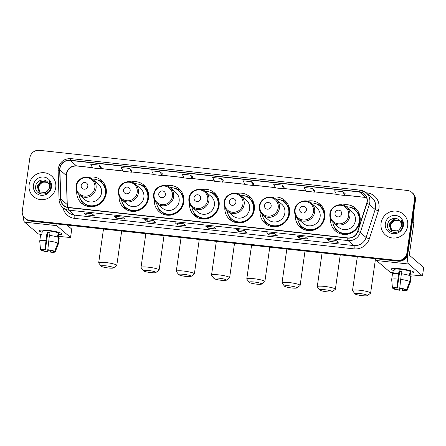 <?xml version="1.0" encoding="UTF-8"?>
<svg xmlns="http://www.w3.org/2000/svg" width="446" height="446" viewBox="0 0 446 446"><rect width="100%" height="100%" fill="white"/><g stroke="black" fill="none" stroke-linecap="round" stroke-linejoin="round"><path stroke-width="0.67" d="M330.586 219.058A15.142 14.612 -49.4 0 0 335.543 231.061A15.142 14.612 -49.4 0 0 350.495 233.381A15.142 14.612 -49.4 0 0 360.073 221.16A15.142 14.612 -49.4 0 0 355.233 208.059A15.142 14.612 -49.4 0 0 342.612 205.009M295.336 215.212A15.142 14.612 -49.4 0 0 300.292 227.22A15.142 14.612 -49.4 0 0 315.244 229.534A15.142 14.612 -49.4 0 0 324.827 217.319A15.142 14.612 -49.4 0 0 319.988 204.212A15.142 14.612 -49.4 0 0 307.361 201.168M260.085 211.371A15.142 14.612 -49.4 0 0 265.041 223.374A15.142 14.612 -49.4 0 0 279.993 225.693A15.142 14.612 -49.4 0 0 289.577 213.472A15.142 14.612 -49.4 0 0 284.738 200.371A15.142 14.612 -49.4 0 0 272.116 197.322M224.84 207.524A15.142 14.612 -49.4 0 0 229.796 219.527A15.142 14.612 -49.4 0 0 244.743 221.846A15.142 14.612 -49.4 0 0 254.326 209.626A15.142 14.612 -49.4 0 0 249.487 196.524A15.142 14.612 -49.4 0 0 236.865 193.475M189.589 203.677A15.142 14.612 -49.4 0 0 194.545 215.686A15.142 14.612 -49.4 0 0 209.497 217.999A15.142 14.612 -49.4 0 0 219.081 205.784A15.142 14.612 -49.4 0 0 214.242 192.678A15.142 14.612 -49.4 0 0 201.614 189.634M154.338 199.836A15.142 14.612 -49.4 0 0 159.294 211.839A15.142 14.612 -49.4 0 0 174.247 214.158A15.142 14.612 -49.4 0 0 183.83 201.938A15.142 14.612 -49.4 0 0 178.991 188.836A15.142 14.612 -49.4 0 0 166.364 185.787M119.093 195.989A15.142 14.612 -49.4 0 0 124.044 207.992A15.142 14.612 -49.4 0 0 138.996 210.311A15.142 14.612 -49.4 0 0 148.579 198.096A15.142 14.612 -49.4 0 0 143.74 184.99A15.142 14.612 -49.4 0 0 131.118 181.946M76.745 191.373A15.142 14.612 -49.4 0 0 81.702 203.376A15.142 14.612 -49.4 0 0 96.654 205.695A15.142 14.612 -49.4 0 0 106.237 193.475A15.142 14.612 -49.4 0 0 101.398 180.374A15.142 14.612 -49.4 0 0 88.776 177.324M25.037 218.395L25.952 219.176A8.569 8.273 -49.4 0 0 30.328 221.065L398.339 261.205A8.569 8.273 -49.4 0 0 407.845 253.713L415.416 200.538A8.569 8.273 -49.4 0 0 412.673 193.124L412.221 192.733A8.569 8.273 -49.4 0 1 414.958 200.148A8.569 8.273 -49.4 0 0 412.221 192.733L411.764 192.343A8.569 8.273 -49.4 0 0 407.388 190.453L39.376 150.313A8.569 8.273 -49.4 0 0 29.871 157.806L22.3 210.98A8.569 8.273 -49.4 0 0 25.037 218.395A8.569 8.273 -49.4 0 0 29.419 220.285L397.425 260.425A8.569 8.273 -49.4 0 0 406.936 252.932L414.501 199.758A8.569 8.273 -49.4 0 0 411.764 192.343M25.494 218.785A8.569 8.273 -49.4 0 0 29.876 220.675L397.882 260.815A8.569 8.273 -49.4 0 0 407.393 253.322L414.958 200.148L407.393 253.322A8.569 8.273 -49.4 0 1 397.882 260.815L29.876 220.675A8.569 8.273 -49.4 0 1 25.494 218.785M29.135 184.728A13.715 13.235 -49.4 0 0 33.517 196.591A13.715 13.235 -49.4 0 0 47.059 198.693A13.715 13.235 -49.4 0 0 55.733 187.627A13.715 13.235 -49.4 0 0 51.351 175.757A13.715 13.235 -49.4 0 0 37.81 173.661A13.715 13.235 -49.4 0 0 29.135 184.728A13.715 13.235 -49.4 0 0 33.517 196.591A13.715 13.235 -49.4 0 0 47.059 198.693A13.715 13.235 -49.4 0 0 55.733 187.627A13.715 13.235 -49.4 0 0 51.351 175.757A13.715 13.235 -49.4 0 0 37.81 173.661A13.715 13.235 -49.4 0 0 29.135 184.728M381.068 223.111A13.715 13.235 -49.4 0 0 385.45 234.981A13.715 13.235 -49.4 0 0 398.992 237.077A13.715 13.235 -49.4 0 0 407.672 226.016A13.715 13.235 -49.4 0 0 403.29 214.147A13.715 13.235 -49.4 0 0 389.748 212.045A13.715 13.235 -49.4 0 0 381.068 223.111A13.715 13.235 -49.4 0 0 385.45 234.981A13.715 13.235 -49.4 0 0 398.992 237.077A13.715 13.235 -49.4 0 0 407.672 226.016A13.715 13.235 -49.4 0 0 403.29 214.147A13.715 13.235 -49.4 0 0 389.748 212.045A13.715 13.235 -49.4 0 0 381.068 223.111M59.97 168.41A9.143 8.82 130.6 0 1 70.111 160.421L359.42 191.975A9.143 8.82 130.6 0 1 364.092 193.988A9.143 8.82 130.6 0 1 366.657 203.437L357.608 231.441A9.143 8.82 130.6 0 1 347.824 237.891L68.483 207.423A9.143 8.82 130.6 0 1 63.811 205.411A9.143 8.82 130.6 0 1 60.807 199.067L59.881 169.976A9.143 8.82 130.6 0 1 59.97 168.41M59.747 168.382A9.372 9.043 -49.4 0 0 59.658 169.993L60.578 199.083A9.372 9.043 -49.4 0 0 68.45 207.646L347.791 238.114A9.372 9.043 -49.4 0 0 357.826 231.507L366.868 203.499A9.372 9.043 -49.4 0 0 359.454 191.752L70.145 160.192A9.372 9.043 -49.4 0 0 59.747 168.382M345.148 193.642L342.896 191.696L334.584 190.793L336.496 194.556L344.814 195.465L345.148 193.625M314.664 190.319L312.412 188.374L304.1 187.465L306.017 191.234L314.33 192.142L314.67 190.303M253.696 183.668L251.449 181.723L243.137 180.82L245.049 184.583L253.361 185.491L253.702 183.652M101.287 167.044L99.034 165.098L90.722 164.195L92.64 167.958L100.952 168.867L101.287 167.027M131.771 170.372L129.518 168.426L121.206 167.518L123.118 171.286L131.431 172.189L131.771 170.355M223.217 180.346L220.965 178.4L212.653 177.491L214.571 181.26L222.883 182.163L223.217 180.329M274.998 233.749L277.278 235.694L268.96 234.791L266.686 232.84L274.998 233.749M305.482 237.071L307.757 239.023L299.444 238.114L297.17 236.163L305.482 237.071M335.966 240.4L338.241 242.345L329.928 241.437L327.654 239.491L335.966 240.4M183.551 223.775L185.826 225.721L177.514 224.812L175.239 222.866L183.551 223.775M153.067 220.447L155.347 222.398L147.029 221.489L144.755 219.543L153.067 220.447M122.589 217.124L124.863 219.07L116.551 218.166L114.276 216.215L122.589 217.124M92.105 213.796L94.379 215.747L86.067 214.838L83.792 212.893L92.105 213.796M244.52 230.42L246.794 232.372L238.482 231.463L236.202 229.517L244.52 230.42M214.035 227.098L216.31 229.043L207.998 228.14L205.723 226.189L214.035 227.098M281.933 185.051L273.615 184.142L275.533 187.911L283.846 188.814L284.186 186.98L281.933 185.051L283.846 188.814M190.481 175.072L182.169 174.169L184.087 177.932L192.399 178.84L192.739 177.001L190.481 175.072L192.399 178.84M160.002 171.749L151.685 170.84L153.602 174.609L161.915 175.518L162.255 173.678L160.002 171.749L161.915 175.518M207.998 228.14L208.232 226.49M205.79 226.222L214.069 227.125L205.807 226.222A2.286 0.502 -83.8 0 1 205.79 226.222A2.286 0.502 -83.8 0 1 205.723 226.189M238.482 231.463L238.716 229.813M236.274 229.551L244.553 230.454L236.291 229.551A2.286 0.502 -83.8 0 1 236.274 229.551A2.286 0.502 -83.8 0 1 236.202 229.517M86.067 214.838L86.301 213.188M83.859 212.926L92.138 213.829L83.876 212.926A2.286 0.502 -83.8 0 1 83.859 212.926A2.286 0.502 -83.8 0 1 83.792 212.893M116.551 218.166L116.785 216.516M114.343 216.249L122.622 217.152L114.36 216.249A2.286 0.502 -83.8 0 1 114.343 216.249A2.286 0.502 -83.8 0 1 114.276 216.215M147.029 221.489L147.269 219.839M153.101 220.475L144.839 219.577A2.286 0.502 -83.8 0 1 144.827 219.571A2.286 0.502 -83.8 0 1 144.755 219.543M177.514 224.812L177.748 223.167M175.311 222.9L183.585 223.803L175.323 222.9A2.286 0.502 -83.8 0 1 175.311 222.9A2.286 0.502 -83.8 0 1 175.239 222.866M329.928 241.437L330.163 239.792M327.721 239.524L336 240.427L327.738 239.524A2.286 0.502 -83.8 0 1 327.721 239.524A2.286 0.502 -83.8 0 1 327.654 239.491M299.444 238.114L299.679 236.464M297.242 236.196L305.516 237.099L297.253 236.202A2.286 0.502 -83.8 0 1 297.242 236.196A2.286 0.502 -83.8 0 1 297.17 236.163M268.96 234.791L269.2 233.141M266.758 232.873L275.031 233.776L266.769 232.873A2.286 0.502 -83.8 0 1 266.758 232.873A2.286 0.502 -83.8 0 1 266.686 232.84M220.965 178.4L222.883 182.163M129.518 168.426L131.431 172.189M99.034 165.098L100.952 168.867M251.449 181.723L253.361 185.491M312.412 188.374L314.33 192.142M342.896 191.696L344.814 195.465M39.744 192.271L38.468 187.459C39.789 183.038 42.732 181.327 47.293 182.336A6.456 6.233 -49.4 0 0 39.109 186.054L38.646 187.61L39.85 192.332M39.343 192.003L37.743 186.841L41.773 181.806L47.783 182.33C44.466 177.792 36.533 180.29 35.764 185.748C33.589 195.37 49.155 197.271 50.699 187.694L50.777 187.22C51.05 185.14 50.627 183.245 49.506 181.528L50.008 187.281L47.226 191.25A6.456 6.233 -49.4 0 0 47.783 182.33M39.443 192.075L37.921 186.991L41.957 181.962L47.861 182.42M47.226 191.25L45.392 192.516L39.254 191.936L37.018 186.222L41.054 181.188L47.577 182.085M39.058 191.786L37.202 186.372L41.233 181.344L47.616 182.13M33.4 185.19A9.316 8.987 -49.4 0 0 41.138 195.298A9.316 8.987 -49.4 0 0 51.468 187.164A9.316 8.987 -49.4 0 0 43.73 177.051A9.316 8.987 -49.4 0 0 33.4 185.19M42.147 232.294A11.429 1.65 8.1 0 1 39.622 230.365A11.429 1.65 8.1 0 1 48.229 230.387A11.429 1.65 8.1 0 1 61.515 233.481A11.429 1.65 8.1 0 1 58.549 234.629A11.429 1.65 8.1 0 0 61.821 233.944A11.429 1.65 8.1 0 0 48.229 230.387A11.429 1.65 8.1 0 0 39.192 230.727A11.429 1.65 8.1 0 0 42.147 232.294M23.387 216.449A11.429 2.503 96.2 0 0 24.569 222.136L38.395 233.972L41.824 234.557M55.917 223.853A11.429 2.503 96.2 0 0 56.714 225.643L70.54 237.478L71.734 229.082L67.045 225.068M71.734 229.082L70.568 237.528L58.303 236.358M47.856 249.754L47.594 251.6A5.714 0.825 8.1 0 1 42.799 250.468L42.905 249.715M39.75 241.18A9.427 1.36 8.1 0 1 39.739 241.13L40.525 249.793L42.225 249.977A5.714 0.825 8.1 0 1 45.392 249.715L47.783 232.918A5.714 0.825 -171.9 0 1 49.132 233.041A5.714 0.825 -171.9 0 1 49.974 233.141M41.757 235.003L42.303 231.167A8.284 1.193 8.1 0 1 48.859 230.922A8.284 1.193 8.1 0 1 58.71 233.503L58.164 237.339M39.739 241.13A9.427 1.36 8.1 0 1 39.739 241.085L40.536 235.482A9.427 1.36 8.1 0 1 46.629 235.075L47.259 232.472A8.284 1.193 8.1 0 1 48.62 232.6A8.284 1.193 8.1 0 1 50.03 232.773L49.651 235.41M58.153 237.333L58.471 235.12A8.284 1.193 8.1 0 0 57.902 234.635L57.551 237.099M49.4 235.376A9.427 1.36 8.1 0 1 58.627 237.556L57.829 243.154L54.663 251.332L52.962 251.148A5.714 0.825 8.1 0 0 48.162 250.016L47.811 249.715L49.4 235.376M53.587 251.215L53.531 251.639L55.232 251.823L58.398 243.639L59.195 238.041L58.565 237.974M59.195 238.041A9.427 1.36 8.1 0 1 59.201 238.142L58.409 243.739A9.427 1.36 8.1 0 1 58.393 243.784L55.22 251.89A7.426 1.07 8.1 0 1 50.716 252.202L50.365 251.901L50.571 250.451M46.629 235.075L45.04 249.414L45.392 249.715M39.739 241.085A9.427 1.36 8.1 0 1 45.832 240.673M48.603 240.974A9.427 1.36 8.1 0 1 57.829 243.154M40.525 249.793A7.426 1.07 8.1 0 1 45.04 249.414M47.811 249.715A7.426 1.07 8.1 0 1 54.663 251.332M53.531 251.639A5.714 0.825 8.1 0 1 50.365 251.901M47.594 251.6L47.945 251.901L48.313 250.039M47.945 251.901A7.426 1.07 8.1 0 1 41.093 250.278L42.799 250.468M41.054 249.849L41.093 250.278M47.259 232.472L47.783 232.918M57.841 235.053L58.471 235.12M108.584 267.996A6.283 0.909 -171.9 0 0 113.474 267.935A6.283 0.909 -171.9 0 0 106.081 265.855A6.283 0.909 -171.9 0 0 101.158 266.178A6.283 0.909 -171.9 0 0 108.584 267.996M101.158 266.178L98.75 263.045A9.143 1.321 8.1 0 1 98.683 262.839A9.143 1.321 8.1 0 1 105.914 262.566A9.143 1.321 8.1 0 1 116.785 265.415A9.143 1.321 8.1 0 1 116.657 265.593L113.474 267.935M87.823 186.194A3.429 3.306 -49.4 0 0 84.974 182.475A3.429 3.306 -49.4 0 0 81.172 185.469A3.429 3.306 -49.4 0 0 84.015 189.193A3.429 3.306 -49.4 0 0 87.823 186.194M79.405 195.013L84.863 199.685A10.286 9.924 -49.4 0 0 95.015 201.263A10.286 9.924 -49.4 0 0 101.526 192.962A10.286 9.924 -49.4 0 0 98.237 184.059L92.785 179.392C87.204 174.124 76.79 178.266 76.065 186.015C75.653 189.617 76.768 192.616 79.405 195.013A10.286 9.924 -49.4 0 0 89.562 196.591A10.286 9.924 -49.4 0 0 96.074 188.29A10.286 9.924 -49.4 0 0 92.785 179.392M79.053 194.696A13.57 13.096 -49.4 0 0 83.408 202.768A13.57 13.096 -49.4 0 0 96.81 204.842A13.57 13.096 -49.4 0 0 105.395 193.893A13.57 13.096 -49.4 0 0 101.058 182.152A13.57 13.096 -49.4 0 0 92.417 179.091M83.408 202.768L83.636 202.963A13.57 13.096 -49.4 0 0 97.033 205.037A13.57 13.096 -49.4 0 0 105.624 194.088A13.57 13.096 -49.4 0 0 101.287 182.347L101.058 182.152M84.149 205.06A14.857 14.333 130.6 0 1 81.061 200.572L80.81 199.362M97.239 179.9A14.857 14.333 130.6 0 1 103.439 182.531M150.926 272.618A6.283 0.909 -171.9 0 0 155.816 272.551A6.283 0.909 -171.9 0 0 148.423 270.471A6.283 0.909 -171.9 0 0 143.5 270.8A6.283 0.909 -171.9 0 0 150.926 272.618M143.5 270.8L141.092 267.661A9.143 1.321 8.1 0 1 141.025 267.455A9.143 1.321 8.1 0 1 148.256 267.187A9.143 1.321 8.1 0 1 159.127 270.036A9.143 1.321 8.1 0 1 159.005 270.209L155.816 272.551M130.165 190.816A3.429 3.306 -49.4 0 0 127.316 187.091A3.429 3.306 -49.4 0 0 123.514 190.091A3.429 3.306 -49.4 0 0 126.363 193.809A3.429 3.306 -49.4 0 0 130.165 190.816M121.752 199.635L127.205 204.307A10.286 9.924 -49.4 0 0 137.362 205.879A10.286 9.924 -49.4 0 0 143.868 197.578A10.286 9.924 -49.4 0 0 140.585 188.68L135.127 184.008C129.552 178.746 119.138 182.882 118.407 190.632C117.995 194.233 119.11 197.238 121.752 199.635A10.286 9.924 -49.4 0 0 131.904 201.207A10.286 9.924 -49.4 0 0 138.416 192.912A10.286 9.924 -49.4 0 0 135.127 184.008M121.396 199.317A13.57 13.096 -49.4 0 0 125.75 207.384A13.57 13.096 -49.4 0 0 139.152 209.464A13.57 13.096 -49.4 0 0 147.738 198.515A13.57 13.096 -49.4 0 0 143.4 186.768A13.57 13.096 -49.4 0 0 134.759 183.707M125.75 207.384L125.978 207.58A13.57 13.096 -49.4 0 0 139.381 209.659A13.57 13.096 -49.4 0 0 147.966 198.71A13.57 13.096 -49.4 0 0 143.629 186.963L143.4 186.768M126.497 209.676A14.857 14.333 130.6 0 1 123.403 205.188L123.157 203.978M139.581 184.521A14.857 14.333 130.6 0 1 145.781 187.147M186.177 276.459A6.283 0.909 -171.9 0 0 191.061 276.397A6.283 0.909 -171.9 0 0 183.674 274.318A6.283 0.909 -171.9 0 0 178.751 274.647A6.283 0.909 -171.9 0 0 186.177 276.459M178.751 274.647L176.343 271.508A9.143 1.321 8.1 0 1 176.276 271.302A9.143 1.321 8.1 0 1 183.501 271.034A9.143 1.321 8.1 0 1 194.372 273.877A9.143 1.321 8.1 0 1 194.25 274.056L191.061 276.397M165.41 194.657A3.429 3.306 -49.4 0 0 162.567 190.938A3.429 3.306 -49.4 0 0 158.759 193.932A3.429 3.306 -49.4 0 0 161.608 197.656A3.429 3.306 -49.4 0 0 165.41 194.657M156.998 203.482L162.455 208.148A10.286 9.924 -49.4 0 0 172.608 209.726A10.286 9.924 -49.4 0 0 179.119 201.425A10.286 9.924 -49.4 0 0 175.83 192.521L170.378 187.855C164.797 182.592 154.383 186.729 153.653 194.478C153.246 198.08 154.361 201.079 156.998 203.482A10.286 9.924 -49.4 0 0 167.155 205.054A10.286 9.924 -49.4 0 0 173.667 196.753A10.286 9.924 -49.4 0 0 170.378 187.855M156.646 203.159A13.57 13.096 -49.4 0 0 161 211.231A13.57 13.096 -49.4 0 0 174.403 213.305A13.57 13.096 -49.4 0 0 182.988 202.356A13.57 13.096 -49.4 0 0 178.651 190.615A13.57 13.096 -49.4 0 0 170.01 187.554M161 211.231L161.229 211.426A13.57 13.096 -49.4 0 0 174.626 213.5A13.57 13.096 -49.4 0 0 183.217 202.551A13.57 13.096 -49.4 0 0 178.879 190.81L178.651 190.615M161.742 213.523A14.857 14.333 130.6 0 1 158.653 209.035L158.402 207.825M174.832 188.363A14.857 14.333 130.6 0 1 181.031 190.994M221.428 280.305A6.283 0.909 -171.9 0 0 226.312 280.239A6.283 0.909 -171.9 0 0 218.925 278.165A6.283 0.909 -171.9 0 0 214.002 278.488A6.283 0.909 -171.9 0 0 221.428 280.305M214.002 278.488L211.594 275.349A9.143 1.321 8.1 0 1 211.521 275.149A9.143 1.321 8.1 0 1 218.752 274.875A9.143 1.321 8.1 0 1 229.623 277.724A9.143 1.321 8.1 0 1 229.5 277.903L226.312 280.239M200.661 198.503A3.429 3.306 -49.4 0 0 197.812 194.785A3.429 3.306 -49.4 0 0 194.01 197.779A3.429 3.306 -49.4 0 0 196.859 201.497A3.429 3.306 -49.4 0 0 200.661 198.503M192.248 207.323L197.701 211.995A10.286 9.924 -49.4 0 0 207.858 213.567A10.286 9.924 -49.4 0 0 214.37 205.272A10.286 9.924 -49.4 0 0 211.081 196.368L205.628 191.702C200.048 186.434 189.634 190.576 188.903 198.325C188.496 201.927 189.611 204.926 192.248 207.323A10.286 9.924 -49.4 0 0 202.406 208.901A10.286 9.924 -49.4 0 0 208.912 200.6A10.286 9.924 -49.4 0 0 205.628 191.702M191.891 207.005A13.57 13.096 -49.4 0 0 196.251 215.072A13.57 13.096 -49.4 0 0 209.648 217.152A13.57 13.096 -49.4 0 0 218.239 206.203A13.57 13.096 -49.4 0 0 213.902 194.456A13.57 13.096 -49.4 0 0 205.255 191.395M196.251 215.072L196.474 215.267A13.57 13.096 -49.4 0 0 209.876 217.347A13.57 13.096 -49.4 0 0 218.468 206.398A13.57 13.096 -49.4 0 0 214.13 194.651L213.902 194.456M196.993 217.369A14.857 14.333 130.6 0 1 193.904 212.881L193.653 211.666M210.083 192.209A14.857 14.333 130.6 0 1 216.282 194.841M256.673 284.152A6.283 0.909 -171.9 0 0 261.562 284.085A6.283 0.909 -171.9 0 0 254.17 282.006A6.283 0.909 -171.9 0 0 249.247 282.335A6.283 0.909 -171.9 0 0 256.673 284.152M249.247 282.335L246.839 279.196A9.143 1.321 8.1 0 1 246.772 278.99A9.143 1.321 8.1 0 1 254.003 278.722A9.143 1.321 8.1 0 1 264.874 281.571A9.143 1.321 8.1 0 1 264.751 281.744L261.562 284.085M235.912 202.35A3.429 3.306 -49.4 0 0 233.063 198.626A3.429 3.306 -49.4 0 0 229.261 201.625A3.429 3.306 -49.4 0 0 232.11 205.344A3.429 3.306 -49.4 0 0 235.912 202.35M227.499 211.17L232.951 215.836A10.286 9.924 -49.4 0 0 243.109 217.414A10.286 9.924 -49.4 0 0 249.615 209.113A10.286 9.924 -49.4 0 0 246.331 200.215L240.873 195.543C235.298 190.28 224.884 194.417 224.154 202.166C223.741 205.768 224.856 208.773 227.499 211.17A10.286 9.924 -49.4 0 0 237.651 212.742A10.286 9.924 -49.4 0 0 244.163 204.446A10.286 9.924 -49.4 0 0 240.873 195.543M227.142 210.852A13.57 13.096 -49.4 0 0 231.496 218.919A13.57 13.096 -49.4 0 0 244.899 220.999A13.57 13.096 -49.4 0 0 253.484 210.049A13.57 13.096 -49.4 0 0 249.147 198.303A13.57 13.096 -49.4 0 0 240.505 195.242M231.496 218.919L231.725 219.114A13.57 13.096 -49.4 0 0 245.127 221.194A13.57 13.096 -49.4 0 0 253.713 210.239A13.57 13.096 -49.4 0 0 249.375 198.498L249.147 198.303M232.243 221.21A14.857 14.333 130.6 0 1 229.149 216.723L228.904 215.513M245.328 196.056A14.857 14.333 130.6 0 1 251.527 198.682M291.924 287.993A6.283 0.909 -171.9 0 0 296.807 287.932A6.283 0.909 -171.9 0 0 289.421 285.853A6.283 0.909 -171.9 0 0 284.498 286.181A6.283 0.909 -171.9 0 0 291.924 287.993M284.498 286.181L282.089 283.043A9.143 1.321 8.1 0 1 282.023 282.836A9.143 1.321 8.1 0 1 289.248 282.569A9.143 1.321 8.1 0 1 300.125 285.412A9.143 1.321 8.1 0 1 299.996 285.591L296.807 287.932M271.162 206.191A3.429 3.306 -49.4 0 0 268.314 202.473A3.429 3.306 -49.4 0 0 264.511 205.467A3.429 3.306 -49.4 0 0 267.355 209.191A3.429 3.306 -49.4 0 0 271.162 206.191M262.744 215.017L268.202 219.683A10.286 9.924 -49.4 0 0 278.354 221.261A10.286 9.924 -49.4 0 0 284.866 212.959A10.286 9.924 -49.4 0 0 281.577 204.056L276.124 199.39C270.544 194.121 260.13 198.264 259.405 206.013C258.992 209.614 260.107 212.614 262.744 215.017A10.286 9.924 -49.4 0 0 272.902 216.589A10.286 9.924 -49.4 0 0 279.413 208.288A10.286 9.924 -49.4 0 0 276.124 199.39M262.393 214.693A13.57 13.096 -49.4 0 0 266.747 222.766A13.57 13.096 -49.4 0 0 280.149 224.84A13.57 13.096 -49.4 0 0 288.735 213.89A13.57 13.096 -49.4 0 0 284.397 202.15A13.57 13.096 -49.4 0 0 275.756 199.089M266.747 222.766L266.976 222.961A13.57 13.096 -49.4 0 0 280.372 225.035A13.57 13.096 -49.4 0 0 288.963 214.086A13.57 13.096 -49.4 0 0 284.626 202.345L284.397 202.15M267.488 225.057A14.857 14.333 130.6 0 1 264.4 220.569L264.149 219.36M280.579 199.897A14.857 14.333 130.6 0 1 286.778 202.529M327.174 291.84A6.283 0.909 -171.9 0 0 332.058 291.773A6.283 0.909 -171.9 0 0 324.671 289.699A6.283 0.909 -171.9 0 0 319.749 290.023A6.283 0.909 -171.9 0 0 327.174 291.84M319.749 290.023L317.34 286.884A9.143 1.321 8.1 0 1 317.268 286.683A9.143 1.321 8.1 0 1 324.498 286.41A9.143 1.321 8.1 0 1 335.37 289.259A9.143 1.321 8.1 0 1 335.247 289.437L332.058 291.773M306.408 210.038A3.429 3.306 -49.4 0 0 303.559 206.314A3.429 3.306 -49.4 0 0 299.757 209.313A3.429 3.306 -49.4 0 0 302.605 213.032A3.429 3.306 -49.4 0 0 306.408 210.038M297.995 218.858L303.453 223.53A10.286 9.924 -49.4 0 0 313.605 225.102A10.286 9.924 -49.4 0 0 320.117 216.806A10.286 9.924 -49.4 0 0 316.827 207.903L311.375 203.231C305.794 197.968 295.38 202.11 294.65 209.86C294.243 213.461 295.358 216.461 297.995 218.858A10.286 9.924 -49.4 0 0 308.153 220.435A10.286 9.924 -49.4 0 0 314.659 212.134A10.286 9.924 -49.4 0 0 311.375 203.231M297.644 218.54A13.57 13.096 -49.4 0 0 301.998 226.607A13.57 13.096 -49.4 0 0 315.394 228.686A13.57 13.096 -49.4 0 0 323.986 217.737A13.57 13.096 -49.4 0 0 319.648 205.991A13.57 13.096 -49.4 0 0 311.001 202.93M301.998 226.607L302.226 226.802A13.57 13.096 -49.4 0 0 315.623 228.882A13.57 13.096 -49.4 0 0 324.214 217.932A13.57 13.096 -49.4 0 0 319.877 206.186L319.648 205.991M302.739 228.904A14.857 14.333 130.6 0 1 299.651 224.416L299.4 223.201M315.829 203.744A14.857 14.333 130.6 0 1 322.029 206.375M362.425 295.687A6.283 0.909 -171.9 0 0 367.309 295.62A6.283 0.909 -171.9 0 0 359.922 293.54A6.283 0.909 -171.9 0 0 354.999 293.869A6.283 0.909 -171.9 0 0 362.425 295.687M354.999 293.869L352.591 290.731A9.143 1.321 8.1 0 1 352.518 290.524A9.143 1.321 8.1 0 1 359.749 290.257A9.143 1.321 8.1 0 1 370.62 293.1A9.143 1.321 8.1 0 1 370.498 293.278L367.309 295.62M341.658 213.885A3.429 3.306 -49.4 0 0 338.809 210.161A3.429 3.306 -49.4 0 0 335.007 213.16A3.429 3.306 -49.4 0 0 337.856 216.879A3.429 3.306 -49.4 0 0 341.658 213.885M333.246 222.705L338.698 227.371A10.286 9.924 -49.4 0 0 348.856 228.949A10.286 9.924 -49.4 0 0 355.362 220.647A10.286 9.924 -49.4 0 0 352.078 211.75L346.62 207.078C341.045 201.815 330.631 205.952 329.901 213.701C329.488 217.302 330.603 220.307 333.246 222.705A10.286 9.924 -49.4 0 0 343.403 224.277A10.286 9.924 -49.4 0 0 349.909 215.981A10.286 9.924 -49.4 0 0 346.62 207.078M332.889 222.387A13.57 13.096 -49.4 0 0 337.243 230.454A13.57 13.096 -49.4 0 0 350.645 232.533A13.57 13.096 -49.4 0 0 359.236 221.578A13.57 13.096 -49.4 0 0 354.899 209.837A13.57 13.096 -49.4 0 0 346.252 206.777M337.243 230.454L337.471 230.649A13.57 13.096 -49.4 0 0 350.874 232.728A13.57 13.096 -49.4 0 0 359.459 221.774A13.57 13.096 -49.4 0 0 355.122 210.033L354.899 209.837M337.99 232.745A14.857 14.333 130.6 0 1 334.901 228.257L334.651 227.047M351.074 207.591A14.857 14.333 130.6 0 1 357.274 210.217M394.08 270.683A11.429 1.65 8.1 0 1 391.555 268.754A11.429 1.65 8.1 0 1 400.168 268.776A11.429 1.65 8.1 0 1 413.448 271.87A11.429 1.65 8.1 0 1 410.487 273.013A11.429 1.65 8.1 0 0 413.76 272.333A11.429 1.65 8.1 0 0 400.168 268.776A11.429 1.65 8.1 0 0 391.131 269.111A11.429 1.65 8.1 0 0 394.08 270.683M375.71 258.736A11.429 2.503 96.2 0 0 376.502 260.525L390.334 272.361L393.757 272.946M407.544 255.051A11.429 2.503 96.2 0 0 408.647 264.026L422.479 275.868L423.672 267.472L409.846 255.63A2.854 0.624 -83.8 0 1 409.673 252.347L413.838 223.084L412.383 221.835M423.672 267.472L422.507 275.918L410.242 274.747M413.559 213.573L413.855 222.838A1.427 1.377 130.6 0 1 413.838 223.084M399.794 288.144L399.532 289.989A5.714 0.825 8.1 0 1 394.732 288.852L394.838 288.105M391.688 279.57A9.427 1.36 8.1 0 1 391.677 279.519L392.458 288.177L394.164 288.367A5.714 0.825 8.1 0 1 397.325 288.099L399.716 271.307A5.714 0.825 -171.9 0 1 401.065 271.43A5.714 0.825 -171.9 0 1 401.913 271.53M393.695 273.392L394.242 269.557A8.284 1.193 8.1 0 1 400.792 269.312A8.284 1.193 8.1 0 1 410.643 271.893L410.404 273.51A8.284 1.193 8.1 0 0 409.835 273.024L409.484 275.489M391.677 279.519A9.427 1.36 8.1 0 1 391.677 279.469L392.474 273.872A9.427 1.36 8.1 0 1 398.562 273.459L399.192 270.861A8.284 1.193 8.1 0 1 400.553 270.99A8.284 1.193 8.1 0 1 401.963 271.162L401.59 273.799M401.333 273.76A9.427 1.36 8.1 0 1 410.56 275.946L409.762 281.543L406.601 289.722L404.896 289.538A5.714 0.825 8.1 0 0 400.101 288.4L399.75 288.105L401.333 273.76M405.525 289.605L405.464 290.023L407.17 290.212L410.331 282.028L411.128 276.431L410.504 276.364M411.128 276.431A9.427 1.36 8.1 0 1 411.14 276.531L410.342 282.128A9.427 1.36 8.1 0 1 410.331 282.173L407.159 290.279A7.426 1.07 8.1 0 1 402.654 290.591L402.303 290.29L402.509 288.835M398.562 273.459L396.979 287.798L397.325 288.099M391.677 279.469A9.427 1.36 8.1 0 1 397.771 279.057M400.541 279.363A9.427 1.36 8.1 0 1 409.762 281.543M392.458 288.177A7.426 1.07 8.1 0 1 396.979 287.798M399.75 288.105A7.426 1.07 8.1 0 1 406.601 289.722M405.464 290.023A5.714 0.825 8.1 0 1 402.303 290.29M399.532 289.989L399.884 290.285L400.252 288.423M399.884 290.285A7.426 1.07 8.1 0 1 393.026 288.668L394.732 288.852M392.987 288.239L393.026 288.668M399.192 270.861L399.716 271.307M409.779 273.443L410.404 273.51M391.683 230.654L390.401 225.843C391.727 221.422 394.665 219.716 399.226 220.72A6.456 6.233 -49.4 0 0 391.047 224.438L390.584 225.999L391.783 230.716M391.281 230.392L389.681 225.224L393.712 220.19L399.722 220.72C396.399 216.182 388.466 218.679 387.702 224.137C385.528 233.754 401.093 235.655 402.632 226.077L402.716 225.609C402.989 223.53 402.565 221.634 401.445 219.917L401.946 225.67L399.159 229.64A6.456 6.233 -49.4 0 0 399.722 220.72M391.376 230.459L389.86 225.381L393.89 220.346L399.8 220.809M399.159 229.64L397.33 230.905L391.187 230.326L388.957 224.606L392.987 219.577L399.516 220.475M390.997 230.175L389.135 224.762L393.171 219.727L399.555 220.519M385.338 223.58A9.316 8.987 -49.4 0 0 393.071 233.687A9.316 8.987 -49.4 0 0 403.401 225.548A9.316 8.987 -49.4 0 0 395.669 215.44A9.316 8.987 -49.4 0 0 385.338 223.58M30.328 221.065L29.419 220.285M415.416 200.538L414.501 199.758M407.845 253.713L406.936 252.932M398.339 261.205L397.425 260.425M70.111 160.421L76.483 165.873A9.143 8.82 -49.4 0 0 66.343 173.862A9.143 8.82 -49.4 0 0 66.253 175.434L67.179 204.524A9.143 8.82 -49.4 0 0 67.714 207.301M366.199 192.784L367.08 192.878A2.854 0.624 -83.8 0 1 366.986 193.452M367.08 192.878A14.283 13.787 130.6 0 1 378.944 208.388A14.283 13.787 130.6 0 1 378.386 210.791L369.338 238.794A14.283 13.787 130.6 0 1 354.052 248.874L74.711 218.401A14.283 13.787 130.6 0 1 62.986 207.708M366.868 203.499A2.854 0.295 17.9 0 1 369.333 204.536L375.158 209.52A11.429 11.027 -49.4 0 0 375.604 207.596A11.429 11.027 -49.4 0 0 371.953 197.706L366.121 192.717A11.429 11.027 130.6 0 1 369.333 204.536L360.284 232.539A11.429 11.027 130.6 0 1 348.053 240.595L68.712 210.127A2.854 0.624 -83.8 0 1 68.45 207.646M70.975 158.648A2.854 0.624 96.2 0 0 70.886 158.603C64.068 158.525 59.853 161.837 58.242 168.532L58.136 170.5A2.854 0.513 -1.8 0 1 59.658 169.993M347.791 238.114A2.854 0.624 96.2 0 0 348.053 240.595L353.879 245.584A11.429 11.027 -49.4 0 0 366.11 237.523L375.158 209.52A2.854 0.295 -162.1 0 0 378.386 210.791M357.826 231.507A2.854 0.295 17.9 0 1 360.284 232.539L366.11 237.523A2.854 0.295 -162.1 0 0 369.338 238.794M58.136 170.5L59.056 199.591A2.854 0.513 -1.8 0 1 60.578 199.083M74.711 218.401A2.854 0.624 -83.8 0 0 74.538 215.117L68.712 210.127A11.429 11.027 130.6 0 1 62.875 207.613L68.701 212.603A11.429 11.027 -49.4 0 0 74.538 215.117L353.879 245.584A2.854 0.624 -83.8 0 1 354.052 248.874M360.284 190.202A11.429 11.027 130.6 0 1 366.121 192.717L360.195 190.163L70.886 158.603A2.854 0.624 96.2 0 0 70.145 160.192M359.454 191.752A2.854 0.624 -83.8 0 1 360.195 190.163M366.562 197.55A9.143 8.82 -49.4 0 0 365.792 197.433L344.87 195.147M359.42 191.975L365.792 197.433A5.14 1.126 -83.8 0 0 365.954 197.506L344.858 195.203M336.323 194.216L314.385 191.825M305.844 190.894L283.907 188.496M275.36 187.565L253.423 185.174M244.876 184.243L222.939 181.851M214.392 180.92L192.455 178.523M183.914 177.592L161.976 175.2M153.43 174.269L131.492 171.877M122.945 170.941L101.008 168.549M92.461 167.618L76.483 165.873A5.14 1.126 -83.8 0 0 76.645 165.951C70.429 166.079 67 169.302 66.359 175.607A5.14 0.925 178.2 0 0 66.253 175.434L59.881 169.976M60.807 199.067L67.179 204.524A5.14 0.925 178.2 0 1 67.279 204.703L67.764 207.312M56.714 225.643L24.569 222.136M94.859 187.861A9.45 9.115 -49.4 0 0 87.009 177.603A9.45 9.115 -49.4 0 0 76.528 185.859A9.45 9.115 -49.4 0 0 84.378 196.117A9.45 9.115 -49.4 0 0 94.859 187.861M82.309 201.703A13.698 13.218 -49.4 0 0 95.137 206.214M106.271 193.207A13.698 13.218 -49.4 0 0 99.837 181.227M137.201 192.477A9.45 9.115 -49.4 0 0 129.357 182.224A9.45 9.115 -49.4 0 0 118.87 190.475A9.45 9.115 -49.4 0 0 126.72 200.733A9.45 9.115 -49.4 0 0 137.201 192.477M124.651 206.32A13.698 13.218 -49.4 0 0 137.48 210.835M148.618 197.829A13.698 13.218 -49.4 0 0 142.179 185.848M172.451 196.324A9.45 9.115 -49.4 0 0 164.602 186.066A9.45 9.115 -49.4 0 0 154.121 194.322A9.45 9.115 -49.4 0 0 161.97 204.58A9.45 9.115 -49.4 0 0 172.451 196.324M159.902 210.166A13.698 13.218 -49.4 0 0 172.73 214.677M183.864 201.67A13.698 13.218 -49.4 0 0 177.43 189.689M207.702 200.165A9.45 9.115 -49.4 0 0 199.853 189.912A9.45 9.115 -49.4 0 0 189.372 198.169A9.45 9.115 -49.4 0 0 197.216 208.421A9.45 9.115 -49.4 0 0 207.702 200.165M195.147 214.013A13.698 13.218 -49.4 0 0 207.981 218.523M219.114 205.517A13.698 13.218 -49.4 0 0 212.681 193.536M242.947 204.012A9.45 9.115 -49.4 0 0 235.103 193.759A9.45 9.115 -49.4 0 0 224.622 202.01A9.45 9.115 -49.4 0 0 232.466 212.268A9.45 9.115 -49.4 0 0 242.947 204.012M230.398 217.854A13.698 13.218 -49.4 0 0 243.226 222.37M254.365 209.364A13.698 13.218 -49.4 0 0 247.931 197.377M278.198 207.858A9.45 9.115 -49.4 0 0 270.348 197.6A9.45 9.115 -49.4 0 0 259.867 205.857A9.45 9.115 -49.4 0 0 267.717 216.115A9.45 9.115 -49.4 0 0 278.198 207.858M265.649 221.701A13.698 13.218 -49.4 0 0 278.477 226.211M289.61 213.205A13.698 13.218 -49.4 0 0 283.177 201.224M313.449 211.699A9.45 9.115 -49.4 0 0 305.599 201.447A9.45 9.115 -49.4 0 0 295.118 209.704A9.45 9.115 -49.4 0 0 302.968 219.956A9.45 9.115 -49.4 0 0 313.449 211.699M300.894 225.548A13.698 13.218 -49.4 0 0 313.728 230.058M324.861 217.051A13.698 13.218 -49.4 0 0 318.427 205.071M348.694 215.546A9.45 9.115 -49.4 0 0 340.85 205.288A9.45 9.115 -49.4 0 0 330.369 213.545A9.45 9.115 -49.4 0 0 338.213 223.803A9.45 9.115 -49.4 0 0 348.694 215.546M336.145 229.389A13.698 13.218 -49.4 0 0 348.973 233.905M360.112 220.898A13.698 13.218 -49.4 0 0 353.678 208.912M408.647 264.026L376.502 260.525M412.416 221.606L413.855 222.838M59.056 199.591C59.212 202.819 60.483 205.495 62.875 207.613M66.359 175.607L67.279 204.703M336.356 194.278L314.38 191.88M305.872 190.955L283.896 188.552M275.388 187.627L253.412 185.229M244.91 184.304L222.928 181.907M214.426 180.976L192.449 178.578M183.942 177.653L161.965 175.256M153.457 174.33L131.481 171.933M122.979 171.002L100.997 168.605M92.495 167.679L76.645 165.951M366.579 197.595L365.954 197.506M153.106 220.475L144.827 219.571M121.674 231.028L116.785 265.415M103.489 229.043L98.683 262.839M164.022 235.644L159.127 270.036M145.836 233.659L141.025 267.455M199.267 239.491L194.372 273.877M181.082 237.506L176.276 271.302M234.518 243.338L229.623 277.724M216.332 241.353L211.521 275.149M269.769 247.179L264.874 281.571M251.583 245.194L246.772 278.99M305.014 251.026L300.125 285.412M286.828 249.041L282.023 282.836M340.265 254.872L335.37 289.259M322.079 252.888L317.268 286.683M375.515 258.713L370.62 293.1M357.33 256.729L352.518 290.524"/></g></svg>
